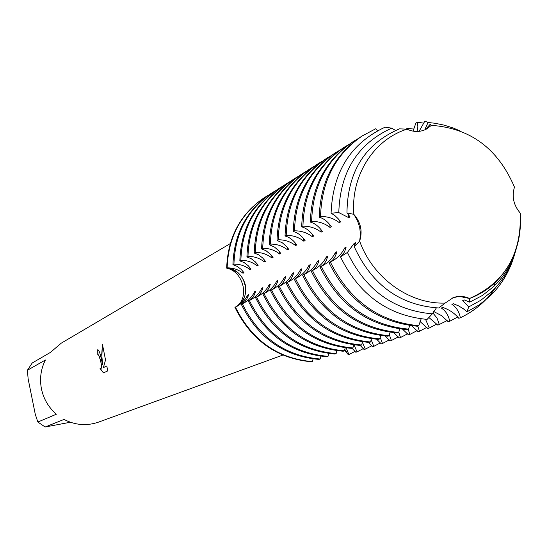 <?xml version="1.0" encoding="UTF-8"?>
<svg xmlns="http://www.w3.org/2000/svg" width="548" height="548" viewBox="0 0 548 548"><rect width="100%" height="100%" fill="white"/><g stroke="black" fill="none" stroke-linecap="round" stroke-linejoin="round"><path stroke-width="0.82" d="M346.151 347.925L348.932 354.549L348.35 354.741L344.767 349.377L348.35 354.741L344.548 350.241M245.388 285.124C246.895 295.166 243.442 302.565 235.024 307.318C242.038 303.38 244.73 296.324 243.086 286.166C240.442 276.062 234.969 270.041 226.66 268.123C236.428 269.589 242.668 275.254 245.388 285.124M520.278 213.083L520.264 213.069C522.045 240.819 513.743 263.917 495.371 282.378C487.85 289.515 479.247 294.886 469.554 298.482C504.749 282.837 521.655 254.368 520.271 213.083C513.572 205.24 511.633 196.581 514.469 187.115C498.009 148.624 470.307 128.04 431.345 125.362L427.084 128.732C420.734 132.226 414.028 132.369 406.959 129.164L406.972 129.17C373.606 139.651 350.651 175.792 353.844 214.337C360.817 222.378 362.749 231.297 359.646 241.093C372.77 278.014 409.493 304.38 445.154 303.071L453.381 297.578C458.758 295.742 464.149 296.043 469.554 298.482L469.705 302.147L464.341 299.934L462.731 300.496L468.725 306.935L466.985 311.805L463.54 308.908L458.642 305.894L453.436 303.756L451.874 304.304C456.361 307.27 459.183 311.757 460.347 317.765L458.779 318.278C454.655 313.271 449.339 309.675 442.825 307.476L441.298 308.01C445.743 310.928 448.559 315.347 449.723 321.272L448.195 321.772L441.777 315.758L433.721 311.517M469.547 298.482L460.834 296.715L457.21 296.831L452.847 297.776L457.21 296.831L460.834 296.715L469.547 298.482M359.639 241.093L360.474 234.544L359.714 227.475L357.433 220.529L353.844 214.337L357.433 220.529L359.714 227.475L360.474 234.544L359.639 241.093M97.989 354.535L97.797 349.706C98.955 350.09 100.12 353.131 101.291 358.837L102.613 364.564L101.791 358.584L102.394 344.117L105.531 359.947L103.394 367.598L106.826 365.954L107.675 370.928L103.456 372.914L100.024 368.379L100.873 368.79C101.873 367.886 101.64 364.756 100.168 359.399L98.524 354.988L97.88 354.556L98.633 354.967C101.14 360.885 101.928 365.489 100.99 368.77M37.846 422.029L35.271 414.261L28.14 378.901L27.4 370.256L45.395 360.002C40.826 369.078 39.511 378.702 41.449 388.875C43.614 399.006 48.587 407.452 56.376 414.226L37.846 422.029L45.142 427.002L64.006 419.439C75.302 425.255 86.831 426.139 98.578 422.111L282.782 355.097M301.866 268.753L300.66 269.335C297.776 275.185 293.344 279.555 287.351 282.453L286.152 283.021C289.919 281.172 292.427 277.74 293.687 272.719L292.509 273.294C289.673 279.062 285.296 283.378 279.384 286.241L278.22 286.796C281.953 284.96 284.453 281.556 285.714 276.596L284.563 277.151C281.761 282.85 277.446 287.111 271.616 289.933L270.479 290.474C274.192 288.652 276.671 285.282 277.932 280.371L276.815 280.919C274.048 286.542 269.794 290.748 264.04 293.529L262.93 294.057C266.616 292.248 269.082 288.919 270.342 284.056L269.246 284.59C266.52 290.145 262.321 294.297 256.642 297.05L255.56 297.564C259.218 295.762 261.677 292.461 262.93 287.659L261.869 288.173C259.177 293.666 255.026 297.763 249.422 300.475L248.326 300.996L251.765 298.55L253.943 295.66L255.697 291.173L254.656 291.68C251.998 297.098 247.908 301.147 242.374 303.832L241.298 304.339L244.723 301.907L246.881 299.044L248.628 294.605L247.614 295.098C244.99 300.455 240.949 304.455 235.482 307.099L234.934 307.36C251.464 340.561 277.096 358.714 311.833 361.824L312.387 361.639L313.1 358.926M100.243 368.557L103.545 372.866M97.749 349.713L97.791 354.57M102.462 344.363L101.709 354.563L102.613 364.564M106.826 365.982L103.394 367.598M426.789 128.903L431.345 125.362L426.789 128.903M227.146 267.856C228.317 236.962 240.928 213.425 264.985 197.259L264.725 197.424C240.531 213.556 227.838 237.126 226.66 268.123L227.146 267.856C233.174 267.814 238.455 269.616 242.997 273.26L244.004 272.726L241.23 269.445L237.181 266.349L232.927 264.677L233.928 264.129C240.031 264.081 245.381 265.903 249.977 269.589L251.011 269.041L248.21 265.712L244.127 262.574L239.839 260.875L240.86 260.314C247.045 260.266 252.464 262.102 257.122 265.828L258.183 265.266L255.361 261.896L251.244 258.704L246.922 256.978L247.97 256.402C254.231 256.348 259.725 258.204 264.444 261.971L265.527 261.403L262.677 257.985L258.533 254.745L254.176 252.991L255.245 252.395C261.595 252.34 267.157 254.217 271.938 258.026L273.048 257.444L270.945 254.779L265.999 250.689L261.601 248.902L262.704 248.299C269.137 248.237 274.774 250.135 279.624 253.984L280.761 253.382L278.637 250.683L274.527 247.086L269.219 244.709L270.349 244.093C276.863 244.024 282.583 245.942 287.501 249.84L288.666 249.224L286.522 246.49L282.378 242.833L277.028 240.414L278.185 239.777C284.789 239.709 290.591 241.647 295.578 245.586L296.769 244.956C293.392 240.154 289.481 237.174 285.035 236.01L286.22 235.359C292.92 235.284 298.797 237.243 303.859 241.23L305.085 240.586C301.674 235.715 297.728 232.681 293.249 231.496L294.468 230.824C301.263 230.742 307.223 232.722 312.353 236.757L313.614 236.092C310.175 231.153 306.195 228.071 301.681 226.858M230.235 243.641L61.335 343.11L50.409 352.419L32.209 363.002L27.4 370.256M70.363 422.241L45.142 427.002M346.959 212.919C347.453 171.819 364.961 143.795 399.492 128.855L406.959 129.164C373.606 139.651 350.651 175.792 353.844 214.337L346.959 212.919L350.076 216.905L348.679 217.638L348.501 214.72M514.462 187.135L514.469 187.115C498.009 148.624 470.307 128.04 431.345 125.362L430.413 124.047L426.515 128.348L424.995 129.246M302.928 226.166C304.051 191.334 317.97 164.927 344.706 146.946L343.391 147.775C316.703 165.722 302.797 192.081 301.681 226.851L302.928 226.166C309.819 226.084 315.867 228.084 321.08 232.167L322.368 231.489C318.902 226.475 314.888 223.337 310.339 222.098M311.62 221.392C312.73 186.101 326.8 159.372 353.83 141.192L352.48 142.042C325.491 160.187 311.449 186.875 310.339 222.091L311.62 221.392C318.607 221.296 324.745 223.317 330.033 227.454L331.362 226.756C327.855 221.666 323.813 218.481 319.224 217.207L320.539 216.481C327.636 216.385 333.862 218.426 339.226 222.618M339.061 219.789L339.233 222.611L340.596 221.899L338.198 218.755L334.78 215.487L331.081 213.193L338.794 212.576L348.679 217.645M354.296 246.833C371.955 285.042 400.122 305.428 438.777 307.983L445.147 303.071C409.493 304.38 372.77 278.014 359.646 241.093L354.296 246.833L355.645 242.627L354.234 243.319L347.411 252.45L340.507 256.889L343.13 254.176L344.747 251.368L346.076 247.278L344.699 247.949C341.603 254.197 336.842 258.882 330.41 261.992L329.047 262.643C332.937 260.725 335.506 257.115 336.76 251.799L335.424 252.45C332.369 258.622 327.677 263.239 321.334 266.301L320.011 266.938C323.875 265.033 326.437 261.458 327.69 256.204M327.69 256.211L326.389 256.841L327.026 258.56M326.382 256.841C323.382 262.924 318.751 267.479 312.504 270.5L311.209 271.116C315.052 269.226 317.6 265.684 318.854 260.499L317.587 261.115C314.621 267.116 310.065 271.609 303.9 274.589L302.64 275.185C306.455 273.315 308.99 269.808 310.25 264.677L309.01 265.28C306.092 271.198 301.592 275.63 295.523 278.569L294.297 279.158C298.078 277.295 300.605 273.822 301.859 268.753M235.024 307.318C253.046 299.783 246.388 268.78 226.66 268.123C227.824 237.257 240.428 213.741 264.472 197.581M405.965 129.143L407.342 128.314L407.589 129.458M413.028 131.143L415.85 123.177L417.323 122.286L417.884 127.006L417.028 131.486M419.097 131.362L424.919 120.998M424.926 120.998L428.043 122.499L424.988 129.246M395.54 130.451L391.683 128.143L385.073 127.177C350.754 143.261 332.759 171.928 331.081 213.193M377.599 130.732L375.757 128.732L361.81 136.151C334.52 154.509 320.327 181.525 319.224 217.207M241.298 304.339C258.012 337.897 283.905 356.255 318.977 359.413L320.114 359.029L320.854 356.248M248.326 300.996C265.239 334.958 291.413 353.542 326.855 356.748L328.026 356.358L328.786 353.501M255.519 297.578C272.637 331.951 299.105 350.768 334.931 354.022L336.123 353.624L336.917 350.693M262.889 294.077C280.213 328.869 306.983 347.918 343.192 351.234L344.418 350.823L345.233 347.816M270.445 290.488C287.981 325.711 315.052 345.007 351.658 348.377L352.912 347.953L353.761 344.87M278.179 286.81C295.941 322.471 323.327 342.021 360.337 345.446L361.618 345.014L362.502 341.842M286.118 283.042C304.099 319.155 331.8 338.952 369.229 342.438L370.551 342L371.462 338.739M294.255 279.172C312.47 315.751 340.5 335.814 378.353 339.363L379.702 338.904L380.648 335.561M302.606 275.206C321.053 312.257 349.419 332.588 387.703 336.205L389.087 335.739L390.073 332.294M311.175 271.137C329.869 308.675 358.577 329.28 397.3 332.965L398.725 332.485L399.745 328.944M319.97 266.951C338.911 304.996 367.975 325.889 407.15 329.636L408.609 329.143L409.671 325.505M329.006 262.663C348.199 301.215 377.62 322.402 417.268 326.224L418.768 325.718L421.145 318.895M340.507 256.896C359.289 294.879 388.162 315.716 427.118 319.395L432.351 313.833L436.386 307.914M432.852 312.929L437.037 318.087L439.373 324.683M447.168 320.559L437.886 325.176L428.837 317.477M425.536 319.306L429.29 328.012L427.844 328.492L420.021 321.539M417.754 326.053L419.46 331.259L418.049 331.725L411.712 325.759M408.178 329.293L409.877 334.424L408.5 334.883L402.698 329.293M398.766 332.307L400.526 337.513L399.184 337.958L393.854 332.718M389.327 334.76L391.402 340.52L390.094 340.959L385.182 336.04M380.12 337.232L382.504 343.466L381.223 343.884L376.682 339.26M371.147 339.705L373.811 346.329L372.558 346.747L368.359 342.39M362.392 342.164L365.324 349.138L364.105 349.535L360.2 345.439M354.056 344.904L357.036 351.871L355.837 352.268L352.042 348.247M469.705 302.147L482.452 295.447L493.755 286.494C504.537 276.069 512.079 263.376 516.38 248.415M354.234 243.319L354.94 245.203M515.428 251.559C510.969 267.232 503.091 280.535 491.803 291.461L480.925 300.201L468.725 306.935M428.043 122.499L434.934 123.252L444.051 125.115L452.997 127.944L459.539 130.677M432.351 313.833C393.93 310.552 365.612 290.091 347.411 252.45M338.794 212.576C340.055 171.819 357.686 143.679 391.683 128.143M466.992 311.805L479.11 304.948L489.953 296.173C501.625 284.864 509.784 271.109 514.421 254.916M344.699 247.949L345.384 249.772M496.022 287.125C486.816 300.647 474.924 310.86 460.347 317.758M417.323 122.286L424.097 123.122M418.768 325.718C379.052 321.888 349.576 300.653 330.341 262.026M335.424 252.45L336.082 254.224M457.71 317.025L449.723 321.272M407.342 128.314L413.966 129.116M408.609 329.143C369.366 325.382 340.253 304.448 321.272 266.335M398.725 332.485C359.933 328.793 331.17 308.14 312.442 270.534M317.587 261.115L318.21 262.78M436.893 323.998L429.29 328.012M389.087 335.739C350.741 332.115 322.327 311.744 303.839 274.617M309.01 265.28L309.62 266.897M426.878 327.348L419.46 331.259M379.702 338.904C341.788 335.349 313.709 315.244 295.461 278.603M300.66 269.335L301.242 270.911M417.117 330.615L409.877 334.424M370.551 342C333.061 338.5 305.305 318.662 287.289 282.48M292.509 273.294L293.077 274.822M407.602 333.801L400.526 337.513M361.618 345.014C324.546 341.575 297.119 321.991 279.329 286.268M284.563 277.151L285.118 278.637M398.314 336.904L391.402 340.52M352.912 347.953C316.244 344.576 289.125 325.245 271.561 289.961M276.815 280.919L277.35 282.364M389.258 339.931L382.504 343.466M344.418 350.823C308.147 347.501 281.336 328.416 263.978 293.557M269.246 284.59L269.774 285.994M380.408 342.89L373.811 346.329M336.123 353.624C300.242 350.357 273.733 331.506 256.587 297.071M371.777 345.774L365.324 349.131M328.026 356.358C292.522 353.145 266.307 334.527 249.367 300.503M355.104 351.35L348.932 354.549M234.934 307.36C251.464 340.561 277.096 358.714 311.833 361.824M312.387 361.639C277.631 358.522 251.977 340.356 235.428 307.127M254.656 291.68L255.149 293.009M247.614 295.098L248.093 296.393M363.345 348.596L357.036 351.871M320.114 359.029C284.987 355.864 259.053 337.479 242.319 303.852M320.539 216.481C321.642 180.73 335.856 153.666 363.194 135.281M329.869 224.714L330.033 227.454M353.83 141.192L357.878 138.788M320.923 229.509L321.08 232.167M344.706 146.946L348.651 144.603M312.202 234.174L312.36 236.757M294.468 230.824C295.591 196.424 309.373 170.339 335.814 152.556L339.657 150.275M335.814 152.556L334.533 153.365C308.14 171.113 294.379 197.157 293.249 231.489M303.715 238.723L303.859 241.23M286.22 235.359C287.358 201.39 300.996 175.613 327.149 158.03L330.896 155.796M327.149 158.03L325.902 158.817C299.79 176.374 286.172 202.102 285.035 236.01M295.434 243.154L295.578 245.586M278.185 239.777C279.322 206.226 292.831 180.758 318.696 163.359L322.347 161.187M318.696 163.359L317.484 164.126C291.652 181.491 278.172 206.925 277.028 240.414M287.364 247.477L287.501 249.84M270.349 244.093C271.493 210.946 284.864 185.772 310.456 168.558L314.018 166.441M310.456 168.558L309.271 169.311C283.713 186.491 270.363 211.624 269.219 244.709M279.494 251.683L279.624 253.984M262.704 248.299C263.855 215.549 277.089 190.663 302.414 173.634L305.887 171.565M302.414 173.634L301.256 174.367C275.973 191.362 262.752 216.213 261.601 248.902M271.815 255.793L271.938 258.026M255.245 252.395C256.402 220.036 269.506 195.437 294.571 178.586L297.961 176.566M294.571 178.586L293.44 179.299C268.417 196.122 255.327 220.686 254.176 252.991M264.321 259.8L264.444 261.971M247.97 256.402C249.128 224.42 262.108 200.095 286.905 183.422L290.214 181.443M286.905 183.422L285.809 184.114C261.04 200.767 248.08 225.05 246.922 256.978M257.005 263.711L257.122 265.821M240.86 260.314C242.024 228.701 254.882 204.644 279.425 188.142L282.658 186.21M279.425 188.142L278.35 188.82C253.84 205.301 241.004 229.317 239.839 260.875M249.861 267.527L249.977 269.582M233.928 264.129C235.092 232.879 247.819 209.089 272.123 192.752L275.274 190.862M272.123 192.752L271.068 193.417C246.806 209.726 234.092 233.482 232.927 264.677M242.88 271.253L242.997 273.26M264.985 197.259L268.061 195.41M495.371 282.378L493.755 286.494M491.803 291.461L489.953 296.173"/></g></svg>
